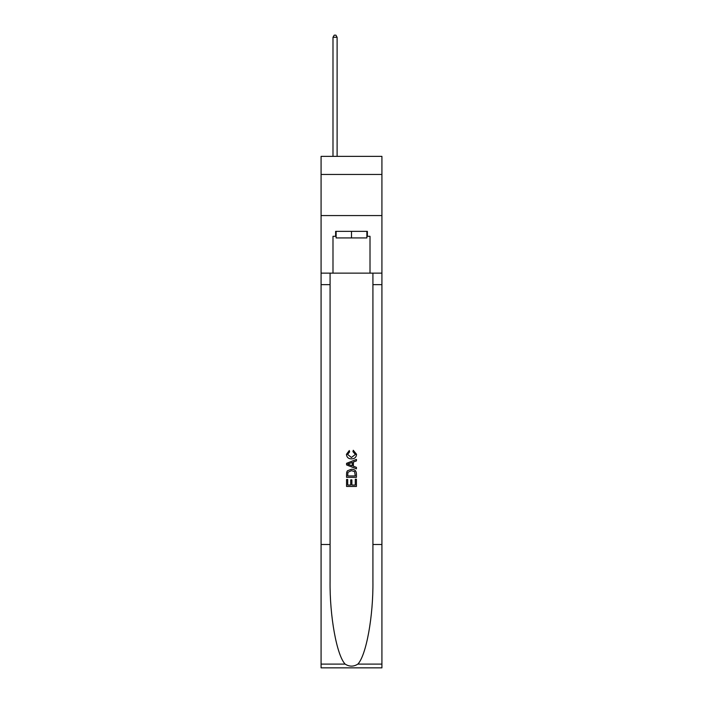 <?xml version="1.0" encoding="UTF-8"?>
<svg xmlns="http://www.w3.org/2000/svg" width="703" height="703" viewBox="0 0 703 703"><rect width="100%" height="100%" fill="white"/><g stroke="black" fill="none" stroke-linecap="round" stroke-linejoin="round"><path stroke-width="1.05" d="M381.922 174.449L381.922 156.365L321.078 156.365L321.078 174.449L381.922 174.449L381.922 215.566L321.078 215.566L321.078 174.449M366.878 231.357L366.878 237.939L336.122 237.939L336.122 231.357M351.5 231.357L351.5 237.939M355.287 479.244L355.287 485.061L351.878 485.061L355.287 485.061L355.287 479.244L356.43 479.244L356.43 486.45L346.561 486.45L346.561 479.499L346.561 486.45M350.735 479.877L350.735 485.061L347.704 485.061L350.735 485.061L350.735 479.877L351.878 479.877L351.878 485.061M347.414 470.79L346.702 472.223L347.414 470.79L351.438 469.244C354.602 469.235 356.263 470.755 356.43 473.813L356.43 477.346L346.561 477.346L346.561 473.971L346.561 477.346M353.275 450.272L352.95 451.66L353.275 450.272L356.553 454.296C356.289 457.328 354.576 458.857 351.421 458.874L351.421 458.874C348.389 458.804 346.728 457.293 346.438 454.323L349.303 450.526L349.602 451.915L347.572 454.393L351.421 457.486L355.419 454.428L352.95 451.66M357.862 664.098L381.922 664.098L381.922 667.85L321.078 667.85L321.078 544.5L330.076 544.5L330.076 581.17C329.637 616.223 336.755 655.381 345.138 664.098C349.373 666.804 353.618 666.804 357.862 664.098C366.245 655.381 373.363 616.223 372.924 581.17L372.924 273.133M346.561 463.339L346.561 464.911L356.43 468.831L346.561 464.911L346.561 463.339L356.43 459.419L346.561 463.339M372.924 544.5L381.922 544.5L381.922 215.566M321.078 544.5L321.078 215.566M330.076 273.133L330.076 544.5M381.922 664.098L381.922 544.5M321.078 273.133L332.994 273.133L332.994 236.296L336.122 236.296M366.878 236.296L367.37 236.296L367.37 231.357L335.63 231.357L335.63 236.296M367.37 236.296L370.006 236.296L370.006 273.133L381.922 273.133M332.994 273.133L370.006 273.133M356.43 459.419L356.43 460.896L353.389 462.02L353.389 466.23L356.43 467.346L356.43 468.831M349.523 464.797L352.256 465.808L352.256 462.442L347.704 464.121L349.523 464.797M352.256 462.442L352.256 465.808M346.561 473.971L346.702 472.223M354.593 471.59L355.287 475.949L354.593 471.59L351.421 470.641L347.906 472.319L347.704 475.949L355.287 475.949L347.704 475.949M346.561 479.499L347.704 479.499L347.704 485.061M337.106 156.365L337.106 37.285L332.994 37.285L332.994 156.365M332.994 37.285L334.233 35.15L335.876 35.15L337.106 37.285M372.924 284.645L381.922 284.645M330.076 284.645L321.078 284.645M321.078 664.098L345.138 664.098"/></g></svg>
